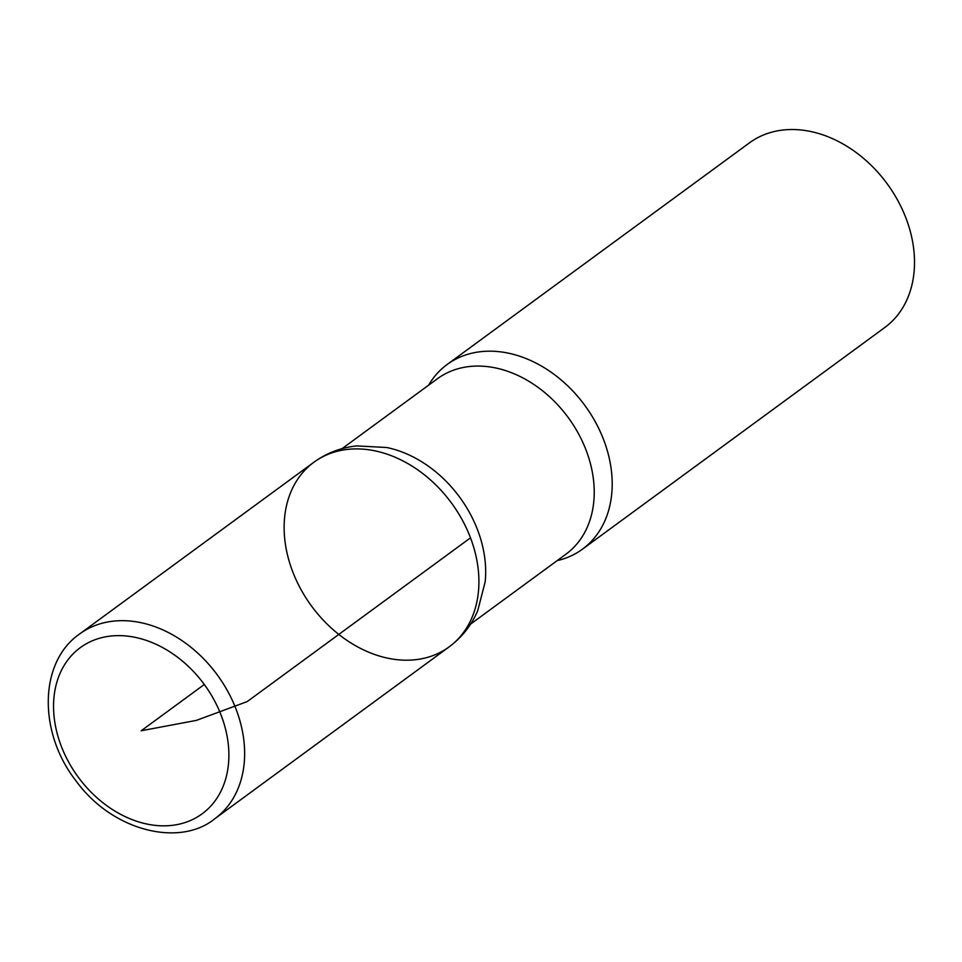 <?xml version="1.0" encoding="UTF-8"?>
<svg xmlns="http://www.w3.org/2000/svg" width="962" height="962" viewBox="0 0 962 962"><rect width="100%" height="100%" fill="white"/><g stroke="black" fill="none" stroke-linecap="round" stroke-linejoin="round"><path stroke-width="1.44" d="M557.178 560.618A114.478 86.917 -126.2 0 0 582.455 549.182L884.775 327.525A114.478 86.917 -126.2 0 0 906.108 218.494A114.478 86.917 -126.2 0 0 749.398 142.893L447.077 364.55A114.478 86.917 -126.2 0 0 428.583 385.209M449.182 646.837C461.832 637.433 471.332 625.444 477.669 610.882L485.173 581.854A108.754 82.576 -126.2 0 0 477.681 530.17A108.754 82.576 -126.2 0 0 386.664 447.498L356.734 445.911C340.921 447.583 326.635 453.03 313.865 462.265A114.43 86.881 -126.2 0 0 311.447 605.94A114.43 86.881 -126.2 0 0 449.182 646.837A114.43 86.881 -126.2 0 0 470.502 537.842A114.43 86.881 -126.2 0 0 313.865 462.265A114.43 86.881 53.8 0 1 470.502 537.842A114.43 86.881 53.8 0 1 449.182 646.837L214.911 818.662A114.478 86.917 -126.2 0 0 236.231 709.631A114.478 86.917 -126.2 0 0 79.533 634.03C38.504 662.529 38.396 733.08 76.082 780.964C112.758 831.565 180.147 847.33 214.911 818.662M582.455 549.182A114.478 86.917 -126.2 0 0 603.787 440.139A114.478 86.917 -126.2 0 0 447.077 364.55M204.293 684.499L141.21 730.759L196.356 720.394L247.174 701.611L470.502 537.842M470.598 624.085L565.981 554.16A108.754 82.576 -126.2 0 0 586.243 450.577A108.754 82.576 -126.2 0 0 437.373 378.763L342.003 448.689M221.32 715.704A103.03 78.223 -126.2 0 0 70.262 656.962A103.03 78.223 -126.2 0 0 132.034 819.588A103.03 78.223 -126.2 0 0 221.32 715.704M313.865 462.265L79.533 634.03"/></g></svg>
